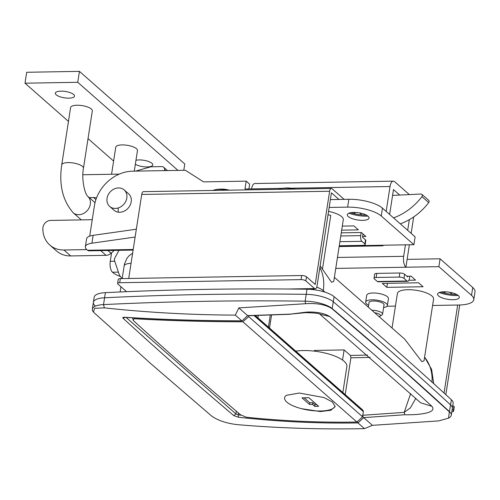 <?xml version="1.0" encoding="UTF-8"?>
<svg xmlns="http://www.w3.org/2000/svg" width="500" height="500" viewBox="0 0 500 500"><rect width="100%" height="100%" fill="white"/><g stroke="black" fill="none" stroke-linecap="round" stroke-linejoin="round"><path stroke-width="0.75" d="M320.131 265.831L331.531 282.244L333.738 281.475L343.294 219.756A18.312 6.069 -171.2 0 0 341.681 216.669A18.312 6.069 -171.2 0 0 328.562 211.388M392.044 328.025L397.388 293.512A18.312 6.069 8.8 0 1 412.088 289.825A18.312 6.069 8.8 0 1 431.969 296.031A18.312 6.069 8.8 0 1 433.581 299.113L424.025 360.838L421.819 361.606L404.756 339.194L334.381 277.337M93.419 311.988A21.975 7.281 8.8 0 1 93.325 311.875A21.975 7.281 8.8 0 1 92.331 309.131A21.975 7.281 8.8 0 1 103.531 304.606A1464.881 485.506 8.8 0 1 305.156 301.169A21.975 7.281 8.8 0 1 332.25 308.612A7324.419 2427.531 8.8 0 1 392.131 360.131L332.088 308.762C325.8 304.625 316.956 302.944 305.544 303.719L238.844 307.913L235.319 315.113C191.206 314.931 147.556 312.519 104.375 307.869L94.519 308.319L93.494 312.081L94.244 312.856L151.475 364.237L211.5 415.925C217.756 420.412 226.325 423.312 237.219 424.637C279.163 428.2 321.575 429.531 364.469 428.631L357.975 422.925C318.488 423.612 278.612 421.706 238.35 417.212L233.85 415.65C195.238 383.044 158.319 350.594 123.088 318.294C122.431 317.562 122.956 317.219 124.65 317.269C162.569 319.606 201.625 320.788 241.812 320.819L235.319 315.113M92.331 309.131L94.181 297.181A21.975 7.281 8.8 0 1 105.381 292.656L104.588 297.775A21.975 7.281 -171.2 0 0 93.387 302.306A21.975 7.281 8.8 0 1 104.588 297.775A1464.881 485.506 8.8 0 1 306.212 294.337A21.975 7.281 8.8 0 1 333.306 301.788A7324.419 2427.531 8.8 0 1 393.188 353.3A7324.419 2427.531 8.8 0 1 450.569 404.856A21.975 7.281 8.8 0 1 452.331 408.4A21.975 7.281 -171.2 0 0 450.569 404.856L451.362 399.738A21.975 7.281 8.8 0 1 453.125 403.281L451.275 415.231A21.975 7.281 8.8 0 1 449.5 417.544L448.562 418.144L449.35 411.831L392.131 360.131A7324.419 2427.531 8.8 0 1 449.513 411.688A21.975 7.281 8.8 0 1 451.275 415.231M314.344 351.138L314.45 350.431L344.119 349.925L342.55 360.069M345.206 394.594L350.9 357.825L350.412 355.456L344.119 349.925M362.45 415.294L404.2 412.369L410.637 393.612M126.156 317.469L235.912 413.906L238.131 414.844L241.088 415.169M247.613 315.619L242.044 320.938L247.594 315.606L290.413 314.119L306.844 312.081C316.55 311.694 324.169 313.169 329.7 316.506C365.262 346.287 399.325 376.225 431.881 406.319C438.656 414.481 410.475 415.056 404.869 414.731L363.663 417.631L357.987 422.938M364.469 428.631L372.431 425.337L363.681 417.644M372.431 425.337L438.844 420.887L448.562 418.144M247.594 315.606L238.844 307.913M404.869 414.731L404.2 412.369L410.438 407.812L415.794 398.338M242.044 320.938C201.775 320.906 162.744 319.725 124.963 317.394L124.65 317.269M290.413 314.119L305.837 312.644C314.719 312.9 319.481 313.438 320.125 314.269M238.425 412.975L238.35 417.212M329.7 316.506L319.913 314.175M357.206 421.775L357.975 422.925M431.881 406.319L420.625 402.794L319.794 314.131M362.706 416.075L363.663 417.631M322.494 268.869L330.763 215.431L328.044 214.725M284.631 397.587L284.594 397.819A25.638 8.494 -171.2 0 1 286.325 395.35L299.306 393.038L324.038 397.562L332.488 402.044L335.112 406.637L330.788 410.294L320.375 411.556L301.481 408.675M342.856 392.525L346.875 366.55A31.131 10.319 -171.2 0 0 303.325 350.544A31.131 10.319 -171.2 0 0 295.794 351.163M255.306 315.575L362.375 409.688L363.387 411.669L362.594 416.788L356.912 422.044C320.431 422.675 283.562 421.075 246.306 417.231L240.525 414.762C203.406 383.281 167.731 351.919 133.494 320.681L132.419 317.838M134.088 317.931L134.256 318.744C169.338 320.731 205.538 321.744 242.862 321.794L248.656 316.637L248.794 315.725M134.256 318.744L132.981 319.956M356.912 422.044L242.862 321.794M362.594 416.788L248.656 316.637M105.381 292.656A1464.881 485.506 8.8 0 1 307.006 289.219A21.975 7.281 8.8 0 1 334.1 296.663A7324.419 2427.531 8.8 0 1 451.362 399.738M104.375 307.869L103.531 304.606L104.588 297.775A1464.881 485.506 8.8 0 1 306.212 294.337L307.006 289.219M93.387 302.306A21.975 7.281 -171.2 0 0 95.15 305.85M334.1 296.663L333.306 301.788A7324.419 2427.531 8.8 0 1 450.569 404.856L449.35 411.831M332.088 308.762L333.306 301.788A21.975 7.281 -171.2 0 0 306.212 294.337L305.156 301.169L305.544 303.719M109.681 206.425L114.044 210.263A10.987 9.194 -48.7 0 0 124.269 211.119A10.987 9.194 -48.7 0 0 131.188 201.844A10.987 9.194 -48.7 0 0 128.55 193.762L124.188 189.925A10.987 9.194 131.3 0 1 126.825 198.006A10.987 9.194 131.3 0 1 119.906 207.281A10.987 9.194 131.3 0 1 109.681 206.425A10.987 9.194 131.3 0 1 107.044 198.344A10.987 9.194 131.3 0 1 113.963 189.075A10.987 9.194 131.3 0 1 124.188 189.925M368.963 303.075A7.694 2.55 8.8 0 1 368.913 302.613A7.694 2.55 8.8 0 1 373.356 301.012A7.694 2.55 8.8 0 1 384.113 304.962A7.694 2.55 8.8 0 1 383.925 305.394M368.631 305.238A10.987 3.644 8.8 0 1 366.625 303.956A10.987 3.644 8.8 0 1 365.656 302.106A10.987 3.644 8.8 0 1 374.475 299.894A10.987 3.644 8.8 0 1 386.406 303.619A10.987 3.644 8.8 0 1 387.375 305.469A10.987 3.644 8.8 0 1 383.594 307.556M365.656 302.106L366.712 295.281A10.987 3.644 8.8 0 1 375.538 293.062A10.987 3.644 8.8 0 1 387.463 296.794A10.987 3.644 8.8 0 1 388.431 298.637L387.375 305.469M439.2 292.55A18.312 6.069 -171.2 0 0 457.038 295.538A18.312 6.069 -171.2 0 0 458.244 295.494M452.969 299.719A10.987 3.644 -171.2 0 0 458.425 298.587A10.987 3.644 -171.2 0 0 456.069 294.175A10.987 3.644 -171.2 0 0 443.938 291.781A10.987 3.644 -171.2 0 0 438.094 295.444A10.987 3.644 -171.2 0 0 452.969 299.719M366.469 215.156A18.312 6.069 8.8 0 1 350.631 212.7M367.956 216.137A18.312 6.069 8.8 0 1 366.75 216.175A18.312 6.069 8.8 0 1 348.913 213.188M362.681 220.356A10.987 3.644 8.8 0 1 347.806 216.081A10.987 3.644 8.8 0 1 353.656 212.425A10.987 3.644 8.8 0 1 365.788 214.812A10.987 3.644 8.8 0 1 368.137 219.225A10.987 3.644 8.8 0 1 362.681 220.356M440.913 292.062A18.312 6.069 -171.2 0 0 456.756 294.519M409.381 244.775L407.125 259.363L440.087 258.8L472.744 287.506A25.638 8.494 8.8 0 1 475 291.819L473.781 299.675A25.638 8.494 8.8 0 1 458.981 305.012L432.6 305.462M406.881 276.238L411.044 276.163L415.556 280.131L408.931 280.244M405.438 244.844L403.663 256.319A8.425 3.669 89 0 0 405.906 267.219L438.875 266.656L471.525 295.356A25.638 8.494 8.8 0 1 473.781 299.675M120.381 276.456A18.312 6.069 8.8 0 1 113.05 272.7L112.5 272.225A8.425 3.669 -91 0 1 110.256 261.325L111.581 252.763M395.438 306.094L386.969 306.238M368.425 306.556L367.638 306.569M386.819 287.362L382.306 283.394L418.569 282.775L423.081 286.744L386.819 287.362L387.444 283.306M413.694 216.919L411.15 233.363M409.344 194.594L394.7 181.719A8.425 3.669 89 0 0 393.338 181.15A8.425 3.669 89 0 0 390.019 186.531L386.169 211.406M282.488 188.363L244.969 189.006L246.181 181.15L249.644 184.194L248.906 188.938M89.712 236.137L94.394 205.875A36.625 30.656 131.3 0 1 132.65 171.169L185.394 170.269L203.531 181.881L246.181 181.15M133.106 250.081L88.881 250.831A8.425 3.669 -91 0 1 87.525 250.263L86.975 249.788A18.312 6.069 -171.2 0 1 85.363 246.7A18.312 6.069 -171.2 0 1 91.925 243.188L135.119 237.056M339.237 245.975L380.931 245.263A8.425 3.669 89 0 0 382.287 245.831A8.425 3.669 89 0 0 383.625 245.212M399.719 195.056L393.481 189.575L389.631 214.45M409.338 219.65L407.688 230.319M407.125 259.363L405.906 267.219L335.763 268.412M341.681 230.156L358.375 229.869L353.862 225.9L342.312 226.1M362.606 236.537L365.9 236.481L361.388 232.512L341.262 232.856M380.931 245.263L413.894 244.7L381.244 215.994A25.638 8.494 -171.2 0 0 347.631 207.131L329.169 207.444M251.562 188.894A8.425 3.669 -91 0 1 254.875 183.512L393.338 181.15M330.387 199.594L348.85 199.275A25.638 8.494 -171.2 0 1 382.456 208.144L415.112 236.844L413.894 244.7M136.337 229.206L93.144 235.338A18.312 6.069 -171.2 0 0 86.581 238.85L85.363 246.7M440.087 258.8L438.875 266.656M86.775 249.6L63.938 249.994A27.469 22.994 131.3 0 1 49.769 245.012A27.469 22.994 131.3 0 1 42.869 228.294A7.325 6.131 131.3 0 1 42.95 227.362A7.325 6.131 131.3 0 1 50.6 220.419L90.162 219.744A11.9 9.963 -48.7 0 0 92.287 219.494M114.181 250.4L111.031 253.263A7.325 6.131 131.3 0 1 106.062 255.344L70.713 255.944A27.469 22.994 131.3 0 1 56.544 250.963L49.769 245.012M165.681 170.606L164.6 169.65L164.531 170.625M164.6 169.65A3.663 3.062 -48.7 0 0 163.688 167.256A3.663 3.062 -48.7 0 0 161.794 166.588L151.838 166.762A7.325 6.131 -48.7 0 0 150.094 167.019L135.594 171.119M82.875 174.75L119.294 174.125M96.519 197.944A11.9 9.963 -48.7 0 0 93.6 197.55L89.262 197.625M118.419 212.188A10.987 9.194 131.3 0 1 118.256 208.2M118.969 250.319L114.887 257.938A3.663 3.062 -48.7 0 0 114.444 259.306A3.663 3.062 -48.7 0 0 114.575 260.731L118.812 273.419A14.65 12.263 131.3 0 0 121.869 278.075A14.65 12.263 131.3 0 0 122.212 278.369L121.869 278.075M393.55 217.894A54.931 45.981 -48.7 0 0 421.938 196.637A1.831 1.531 -48.7 0 0 421.894 194.369L428.669 200.325A1.831 1.531 131.3 0 1 428.706 202.587A54.931 45.981 131.3 0 1 400.319 223.844M421.894 194.369A1.831 1.531 -48.7 0 0 420.9 194.044L392.581 195.4M452.181 294.319L449.888 292.3M376.119 277.481A3.663 1.212 -171.2 0 0 374.006 278.244L374.637 274.15A3.663 1.212 8.8 0 1 376.756 273.387L376.119 277.481L399.194 277.087L399.831 272.994A3.663 1.212 8.8 0 1 404.631 274.256L407.644 276.9L407.75 276.219M374.006 278.244A3.663 1.212 -171.2 0 0 374.325 278.863L377.337 281.506L407.006 281A4.394 1.913 89 0 0 407.719 281.294A4.394 1.913 89 0 0 409.45 278.488L409.806 276.188M404.631 274.256L404 278.356L407.006 281M404 278.356A3.663 1.212 -171.2 0 0 399.194 277.087M376.756 273.387L399.831 272.994M445.794 293.356L444.006 291.781M444.044 393.031L457.663 305.031M451.794 411.881A3.663 1.212 -171.2 0 0 453.625 411.125A3.663 1.212 -171.2 0 0 453.3 410.513L452.156 409.506M453.3 410.513L453.938 406.413L452.794 405.412M445.838 394.675L459.637 305.525A4.394 1.913 89 0 0 459.706 304.994M453.938 406.413A3.663 1.212 8.8 0 1 454.256 407.031L453.625 411.125M407.719 281.294L378.044 281.8A4.394 1.913 -91 0 1 377.337 281.506M371.856 310.275A7.569 2.506 8.8 0 1 381.9 312.894A7.569 2.506 8.8 0 1 382.569 314.169A7.569 2.506 8.8 0 1 381.956 314.962L380.031 316.2A5.737 1.9 -171.2 0 0 379.988 314.625A5.737 1.9 -171.2 0 0 374.7 312.775M379.031 316.588A5.737 1.9 -171.2 0 0 380.031 316.2M306.469 276.794L305.837 280.887A3.663 1.212 -171.2 0 0 301.031 279.625L301.669 275.525A3.663 1.212 8.8 0 1 306.469 276.794L315.2 284.462L329.631 191.244A4.394 1.913 89 0 1 331.356 188.438A4.394 1.913 89 0 1 332.069 188.738L344.15 199.356M359.606 212.938L361.9 214.956M339.275 245.719A3.663 1.212 -171.2 0 0 340.006 245.738L363.081 245.344A3.663 1.212 -171.2 0 0 365.194 244.581A3.663 1.212 -171.2 0 0 364.875 243.962L365.506 239.869A3.663 1.212 8.8 0 1 365.831 240.481L365.194 244.581M340.781 235.975L360.694 235.637A4.394 1.913 89 0 0 361.863 241.319L364.875 243.962M363.006 233.938L362.5 237.225L365.506 239.869M360.694 235.637L361.175 232.519M305.837 280.887L314.562 288.562A4.394 1.913 89 0 0 315.275 288.856A4.394 1.913 89 0 0 317.006 286.05L331.431 192.831L338.956 199.444M353.719 212.419L355.506 213.994M301.031 279.625L119.719 282.712A3.663 1.212 -171.2 0 0 117.6 283.475A3.663 1.212 -171.2 0 0 117.925 284.094L126.562 291.681M128.713 278.475L141.719 194.45A4.394 1.913 -91 0 1 143.45 191.644L331.356 188.438M117.6 283.475L118.238 279.381A3.663 1.212 8.8 0 1 120.35 278.619L119.719 282.712M301.669 275.525L120.35 278.619M229.338 190.181A29.3 29.3 0 0 0 214.506 189.906A14.338 4.75 8.8 0 1 219.206 189.381A14.338 4.75 8.8 0 1 227.744 190.206M295.275 189.056A29.3 29.3 0 0 0 280.438 188.787A14.338 4.75 8.8 0 1 285.138 188.256A14.338 4.75 8.8 0 1 293.675 189.081M76.956 105.231A10.987 3.644 8.8 0 1 92.325 110.881L83.444 168.244A10.987 3.644 8.8 0 0 68.075 162.594A10.987 3.644 8.8 0 0 61.731 164.881L70.612 107.519A10.987 3.644 8.8 0 1 76.956 105.231M134.281 171.137L137.469 150.562A10.987 3.644 -171.2 0 0 122.1 144.913A10.987 3.644 -171.2 0 0 115.756 147.2L111.562 174.256M135.35 164.244A9.706 3.219 -171.2 0 0 147.15 166.938A9.706 3.219 -171.2 0 0 152.756 164.913A9.706 3.219 -171.2 0 0 139.175 159.925A9.706 3.219 -171.2 0 0 135.963 160.287M60.931 91.144A9.706 3.219 -171.2 0 0 55.325 93.169A9.706 3.219 -171.2 0 0 68.906 98.156A9.706 3.219 -171.2 0 0 74.506 96.137A9.706 3.219 -171.2 0 0 60.931 91.144M177.975 170.394L77.744 82.294L25 83.194L68.463 121.4M88.031 138.606L113.606 161.081M183.787 170.294L184.769 163.956L79.438 71.369L26.694 72.269L25 83.194M77.744 82.294L79.438 71.369M284.594 397.819A25.638 8.494 -171.2 0 0 286.85 402.131A25.638 8.494 -171.2 0 0 313.95 410.769A25.638 8.494 -171.2 0 0 335.144 406.15M309.475 404.444L312.444 404.394L314.7 406.375L318.656 406.306L308.875 397.713L301.956 397.831L309.475 404.444L309.744 402.738L312.706 402.688L314.962 404.669L316.756 404.637M304.119 397.794L309.744 402.738M314.962 404.669L314.7 406.375M312.706 402.688L312.444 404.394M319.875 267.494A43.944 36.788 131.3 0 1 323.263 290.625A18.312 6.069 -171.2 0 0 316.744 287.156M325 292.156L323.263 290.625L323.119 291.581M432.019 382.1A43.944 36.788 -48.7 0 0 424.588 357.188M132.631 253.156L128.794 256.006L126.931 258.35L124.594 263.731L124.131 265.988A12.819 4.25 8.8 0 1 131.056 263.331M350.412 355.456A1468.188 486.6 -171.2 0 0 367.537 355.05M370.175 357.356A1470.019 487.206 8.8 0 1 350.9 357.825M233.85 415.65L235.912 413.906L236.331 411.2M124.856 317.387L123.088 318.294M268.419 327.1L270.275 315.119M257.887 317.844L258.25 315.494M363.15 410.544L255.113 315.581M363.387 411.669L254.1 315.606M118.375 272.119L112.5 272.225M390.019 186.531L291.206 188.219M87.525 250.263L133.2 249.488M110.256 261.325L114.744 261.25M337.456 257.45L403.663 256.319M93.144 235.338L91.925 243.188M348.85 199.275L347.631 207.131M382.456 208.144L381.244 215.994M472.744 287.506L471.525 295.356M107.9 250.512L111.031 253.263M106.062 255.344L100.706 250.631M70.713 255.944L63.938 249.994M95.925 199.6L93.6 197.55M428.706 202.587L421.938 196.637M361.863 241.319L339.9 241.694M329.631 191.244L141.719 194.45M287.887 289.012L314.562 288.562M81.312 219.894L73.144 212.712A10.987 9.194 -48.7 0 0 78.812 214.706A10.987 9.194 -48.7 0 0 90.288 204.294A10.987 9.194 -48.7 0 0 87.65 196.213C84.669 193.775 81.4 178.831 83.444 168.244M424.6 357.106L431.619 369.431L433.706 383.631M124.131 265.988L122.181 278.587M120.919 286.725L120.106 291.962M124.963 317.394L124.494 317.262M247.844 315.744L290.675 314.244M269.525 328.069L271.537 315.069M382.287 245.831L339.144 246.562M167.463 170.575L163.688 167.256M369.1 302.188L368.331 307.181M384.062 304.5L382.569 314.169M315.275 288.856L299.525 289.125M214.506 189.906L212.75 190.463M280.438 188.787L278.681 189.338M73.144 212.712C62.65 200.6 58.844 184.656 61.731 164.881M95.031 202.7L87.65 196.213"/></g></svg>
